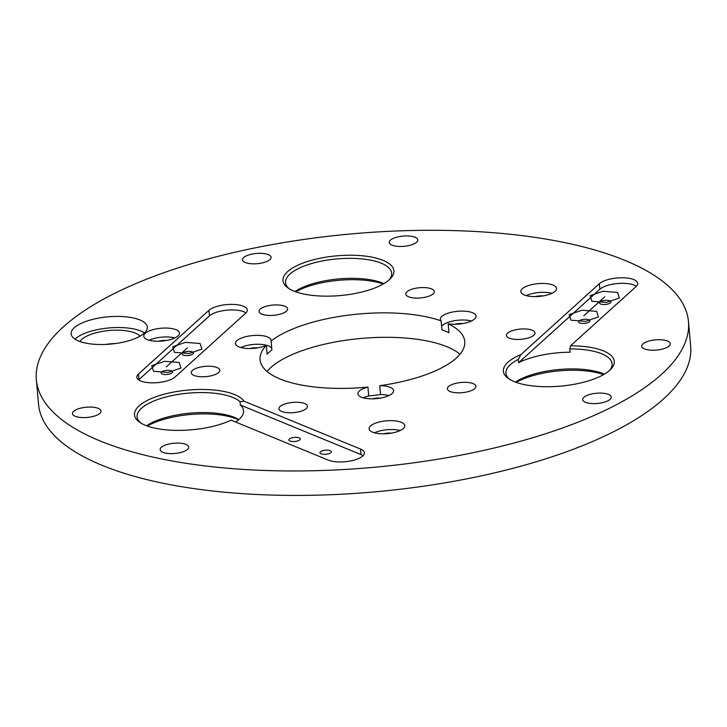<?xml version="1.0" encoding="UTF-8"?>
<svg xmlns="http://www.w3.org/2000/svg" width="727" height="727" viewBox="0 0 727 727"><rect width="100%" height="100%" fill="white"/><g stroke="black" fill="none" stroke-linecap="round" stroke-linejoin="round"><path stroke-width="1.09" d="M164.556 374.496A5.734 2.054 174.9 0 1 161.13 372.942A5.734 2.054 174.9 0 1 166.656 370.379A5.734 2.054 174.9 0 1 172.553 371.915A5.734 2.054 174.9 0 1 164.556 374.496M185.503 355.548A5.734 2.054 174.9 0 1 182.077 353.994A5.734 2.054 174.9 0 1 187.611 351.441A5.734 2.054 174.9 0 1 193.5 352.977A5.734 2.054 174.9 0 1 185.503 355.548M175.152 376.94A20.074 7.188 174.9 0 1 153.052 382.856A20.074 7.188 174.9 0 1 136.83 377.268A20.074 7.188 174.9 0 1 138.484 374.023L208.958 310.311A20.074 7.188 174.9 0 1 231.068 304.386A20.074 7.188 174.9 0 1 247.28 309.984A20.074 7.188 174.9 0 1 245.626 313.228L175.152 376.94M94.001 344.253A38.231 13.695 -5.1 0 0 147.317 327.077A38.231 13.695 -5.1 0 0 124.481 316.699A38.231 13.695 -5.1 0 0 71.164 333.875A38.231 13.695 -5.1 0 0 94.001 344.253M545.823 283.566A17.921 6.416 174.9 0 1 556.528 288.428A17.921 6.416 174.9 0 1 539.252 296.416A17.921 6.416 174.9 0 1 520.832 291.618A17.921 6.416 174.9 0 1 545.823 283.566M441.125 320.898A17.921 6.416 174.9 0 1 440.353 319.28A17.921 6.416 174.9 0 1 457.637 311.301A17.921 6.416 174.9 0 1 476.058 316.1A17.921 6.416 174.9 0 1 466.825 322.661A17.921 6.416 174.9 0 1 448.186 323.797A102.743 36.795 174.9 0 1 464.753 341.499A102.743 36.795 174.9 0 1 379.758 385.673A17.921 6.416 174.9 0 1 393.589 390.672A17.921 6.416 174.9 0 1 376.304 398.65A17.921 6.416 174.9 0 1 357.884 393.852A17.921 6.416 174.9 0 1 367.944 387.073A102.743 36.795 174.9 0 1 260.066 359.765A102.743 36.795 174.9 0 1 266.346 345.325A17.921 6.416 174.9 0 1 247.007 348.46A17.921 6.416 174.9 0 1 235.439 343.535A17.921 6.416 174.9 0 1 252.714 335.547A17.921 6.416 174.9 0 1 271.135 340.345A17.921 6.416 174.9 0 1 271.098 341.027A102.743 36.795 174.9 0 1 441.125 320.898L441.925 329.785A102.743 36.795 174.9 0 1 448.977 332.693L448.186 323.797M298.915 402.349A14.34 5.134 174.9 0 1 307.476 406.239A14.34 5.134 174.9 0 1 293.653 412.627A14.34 5.134 174.9 0 1 278.923 408.783A14.34 5.134 174.9 0 1 298.915 402.349M211.248 366.326A14.34 5.134 174.9 0 1 219.818 370.216A14.34 5.134 174.9 0 1 205.995 376.604A14.34 5.134 174.9 0 1 191.256 372.76A14.34 5.134 174.9 0 1 211.248 366.326M92.456 407.165A14.34 5.134 174.9 0 1 101.026 411.064A14.34 5.134 174.9 0 1 87.204 417.452A14.34 5.134 174.9 0 1 72.464 413.608A14.34 5.134 174.9 0 1 92.456 407.165M180.123 443.188A14.34 5.134 174.9 0 1 188.693 447.087A14.34 5.134 174.9 0 1 174.871 453.475A14.34 5.134 174.9 0 1 160.131 449.631A14.34 5.134 174.9 0 1 180.123 443.188M316.236 295.762A55.67 19.938 174.9 0 1 287.892 287.883A55.67 19.938 174.9 0 1 336.646 255.84A55.67 19.938 174.9 0 1 390.317 278.75A55.67 19.938 174.9 0 1 316.236 295.762M394.07 420.769A17.921 6.416 174.9 0 1 404.785 425.64A17.921 6.416 174.9 0 1 387.5 433.619A17.921 6.416 174.9 0 1 369.08 428.821A17.921 6.416 174.9 0 1 394.07 420.769M279.041 305.022A14.34 5.134 174.9 0 1 287.61 308.911A14.34 5.134 174.9 0 1 273.788 315.3A14.34 5.134 174.9 0 1 259.048 311.465A14.34 5.134 174.9 0 1 279.041 305.022M425.749 287.665A14.34 5.134 174.9 0 1 434.319 291.554A14.34 5.134 174.9 0 1 420.497 297.943A14.34 5.134 174.9 0 1 405.757 294.099A14.34 5.134 174.9 0 1 425.749 287.665M409.228 236.039A14.34 5.134 174.9 0 1 417.789 239.937A14.34 5.134 174.9 0 1 403.967 246.326A14.34 5.134 174.9 0 1 389.236 242.482A14.34 5.134 174.9 0 1 409.228 236.039M262.52 253.405A14.34 5.134 174.9 0 1 271.089 257.294A14.34 5.134 174.9 0 1 257.258 263.683A14.34 5.134 174.9 0 1 242.527 259.848A14.34 5.134 174.9 0 1 262.52 253.405M168.764 328.186A17.921 6.416 174.9 0 1 179.469 333.048A17.921 6.416 174.9 0 1 162.194 341.036A17.921 6.416 174.9 0 1 143.773 336.237A17.921 6.416 174.9 0 1 168.764 328.186M526.412 329.022A14.34 5.134 174.9 0 1 534.981 332.921A14.34 5.134 174.9 0 1 521.15 339.309A14.34 5.134 174.9 0 1 506.419 335.465A14.34 5.134 174.9 0 1 526.412 329.022M467.37 382.411A14.34 5.134 174.9 0 1 475.94 386.301A14.34 5.134 174.9 0 1 462.108 392.689A14.34 5.134 174.9 0 1 447.378 388.854A14.34 5.134 174.9 0 1 467.37 382.411M602.683 393.189A14.34 5.134 174.9 0 1 611.253 397.078A14.34 5.134 174.9 0 1 597.43 403.467A14.34 5.134 174.9 0 1 582.691 399.623A14.34 5.134 174.9 0 1 602.683 393.189M661.724 339.8A14.34 5.134 174.9 0 1 670.294 343.689A14.34 5.134 174.9 0 1 656.472 350.078A14.34 5.134 174.9 0 1 641.732 346.243A14.34 5.134 174.9 0 1 661.724 339.8M661.416 374.441A327.359 117.238 -5.1 0 0 688.469 321.534A327.359 117.238 -5.1 0 0 351.986 233.858A327.359 117.238 -5.1 0 0 36.35 379.73A327.359 117.238 -5.1 0 0 300.878 470.942A327.359 117.238 -5.1 0 0 661.416 374.441M570.55 345.807A55.67 19.938 174.9 0 1 610.725 369.316A55.67 19.938 174.9 0 1 560.608 386.128A55.67 19.938 174.9 0 1 508.3 378.458A55.67 19.938 174.9 0 1 520.905 354.622L599.357 283.684A20.074 7.188 174.9 0 1 621.467 277.769A20.074 7.188 174.9 0 1 637.688 283.357A20.074 7.188 174.9 0 1 636.025 286.602L570.55 345.807L569.768 348.905L570.068 352.241A53.289 19.084 174.9 0 0 518.596 362.709L599.857 289.237L599.357 283.684M231.086 420.161A55.67 19.938 174.9 0 1 139.439 422.114A55.67 19.938 174.9 0 1 172.135 392.362A55.67 19.938 174.9 0 1 244.008 401.177L360.492 449.05A20.074 7.188 174.9 0 1 364.391 452.794A20.074 7.188 174.9 0 1 350.95 460.882A20.074 7.188 174.9 0 1 328.304 460.118L231.086 420.161M235.639 422.033A53.289 19.084 174.9 0 0 243.545 410.746A53.289 19.084 174.9 0 0 240.337 405.021L240.037 401.695A53.289 19.084 -5.1 0 0 180.069 394.134A53.289 19.084 -5.1 0 0 137.094 416.88A53.289 19.084 -5.1 0 0 140.702 422.95M146.545 425.749A53.289 19.084 174.9 0 1 193.527 412.881A53.289 19.084 174.9 0 1 238.91 419.552M240.037 401.695L244.008 401.177M515.407 382.102A53.289 19.084 174.9 0 1 571.558 368.907A53.289 19.084 174.9 0 1 604.382 374.16M518.596 362.709L518.296 359.374A53.289 19.084 -5.1 0 0 505.956 373.233A53.289 19.084 -5.1 0 0 509.563 379.303M609.626 370.37A53.289 19.084 -5.1 0 0 612.107 363.754A53.289 19.084 -5.1 0 0 569.768 348.905M518.296 359.374L520.905 354.622M36.35 379.73L38.531 404.176A327.359 117.238 -5.1 0 0 303.059 495.387A327.359 117.238 -5.1 0 0 663.597 398.887A327.359 117.238 -5.1 0 0 690.65 345.979L688.469 321.534M115.548 343.535A31.061 11.123 -5.1 0 0 105.342 344.444M238.61 419.815A55.67 19.938 -5.1 0 0 147.354 426.049M383.22 284.021A55.67 19.938 -5.1 0 0 295.807 291.818M603.637 374.596A55.67 19.938 -5.1 0 0 516.215 382.393M267.018 371.461A102.743 36.795 174.9 0 1 344.962 340.363A102.743 36.795 174.9 0 1 443.306 345.343A102.743 36.795 174.9 0 1 459.982 354.24M379.758 385.673L380.548 394.561A102.743 36.795 174.9 0 1 368.734 395.961L367.944 387.073M266.346 345.325L267.136 354.213A102.743 36.795 174.9 0 1 271.889 349.914L271.098 341.027M257.685 347.842A8.36 2.999 -5.1 0 0 257.413 347.815A8.36 2.999 -5.1 0 0 249.997 348.524M271.771 348.578A17.921 6.416 -5.1 0 0 259.357 344.271A17.921 6.416 -5.1 0 0 240.855 347.533M166.02 340.545A8.36 2.999 -5.1 0 0 165.747 340.518A8.36 2.999 -5.1 0 0 158.332 341.227M174.844 337.946A17.921 6.416 -5.1 0 0 169.555 337.074A17.921 6.416 -5.1 0 0 149.189 340.236M294.989 291.527A53.289 19.084 174.9 0 1 383.965 283.585M389.218 279.795A53.289 19.084 -5.1 0 0 391.689 273.188A53.289 19.084 -5.1 0 0 336.919 258.912A53.289 19.084 -5.1 0 0 285.547 282.658A53.289 19.084 -5.1 0 0 289.155 288.728M380.139 398.16A8.36 2.999 -5.1 0 0 379.867 398.132A8.36 2.999 -5.1 0 0 372.451 398.85M368.734 395.961A17.921 6.416 -5.1 0 0 363.3 397.851M388.963 395.561A17.921 6.416 -5.1 0 0 380.548 394.561M391.335 433.128A8.36 2.999 -5.1 0 0 391.053 433.101A8.36 2.999 -5.1 0 0 383.638 433.819M400.159 430.529A17.921 6.416 -5.1 0 0 394.87 429.657A17.921 6.416 -5.1 0 0 374.496 432.819M462.608 323.588A8.36 2.999 -5.1 0 0 462.336 323.57A8.36 2.999 -5.1 0 0 454.92 324.278M471.432 320.989A17.921 6.416 -5.1 0 0 453.993 320.789A17.921 6.416 -5.1 0 0 441.625 326.45M543.078 295.925A8.36 2.999 -5.1 0 0 542.805 295.898A8.36 2.999 -5.1 0 0 535.39 296.607M551.902 293.317A17.921 6.416 -5.1 0 0 546.613 292.454A17.921 6.416 -5.1 0 0 526.248 295.607M144.509 332.921A38.231 13.695 -5.1 0 0 125.471 327.804A38.231 13.695 -5.1 0 0 74.963 339.127M79.988 341.554A31.061 11.123 174.9 0 1 122.609 330.394A31.061 11.123 174.9 0 1 139.993 336.192M602.947 304.477A5.734 2.054 -5.1 0 0 610.953 301.896A5.734 2.054 -5.1 0 0 605.055 300.36A5.734 2.054 -5.1 0 0 599.521 302.914A5.734 2.054 -5.1 0 0 602.947 304.477M582 323.415A5.734 2.054 -5.1 0 0 589.997 320.843A5.734 2.054 -5.1 0 0 584.099 319.307A5.734 2.054 -5.1 0 0 578.574 321.861A5.734 2.054 -5.1 0 0 582 323.415M636.37 286.274A20.074 7.188 -5.1 0 0 617.995 283.503A20.074 7.188 -5.1 0 0 599.857 289.237M320.425 451.821A5.734 2.054 -5.1 0 0 319.953 452.748A5.734 2.054 -5.1 0 0 325.85 454.284A5.734 2.054 -5.1 0 0 331.376 451.721A5.734 2.054 -5.1 0 0 326.741 450.131A5.734 2.054 -5.1 0 0 320.425 451.821M289.319 439.035A5.734 2.054 -5.1 0 0 288.846 439.962A5.734 2.054 -5.1 0 0 294.744 441.498A5.734 2.054 -5.1 0 0 300.269 438.944A5.734 2.054 -5.1 0 0 295.635 437.345A5.734 2.054 -5.1 0 0 289.319 439.035M363.073 455.711A20.074 7.188 -5.1 0 0 360.992 454.602L360.492 449.05M240.337 405.021L360.992 454.602M138.639 379.903A20.074 7.188 174.9 0 1 138.984 379.576L209.458 315.863A20.074 7.188 174.9 0 1 227.596 310.12A20.074 7.188 174.9 0 1 245.962 312.901M619.359 298.015L617.568 292.436L602.956 291.273L590.124 295.689L591.905 301.26L606.527 302.423L619.359 298.015M598.403 316.954L596.622 311.383L582.009 310.22L569.177 314.627L570.959 320.207L585.571 321.37L598.403 316.954M583.79 315.791L604.737 296.852M201.915 349.096L200.125 343.517L185.512 342.353L172.681 346.77L174.462 352.341L189.084 353.504L201.915 349.096M180.959 368.035L179.178 362.464L164.556 361.301L151.725 365.708L153.515 371.288L168.128 372.451L180.959 368.035M166.347 366.871L187.293 347.933M138.984 379.576L138.484 374.023M209.458 315.863L208.958 310.311"/></g></svg>

